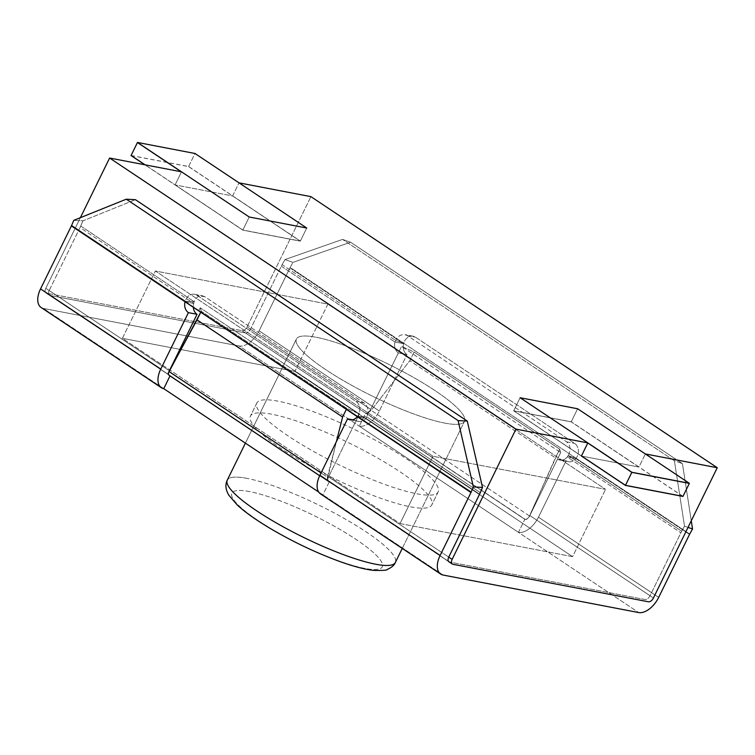<?xml version="1.0" encoding="UTF-8"?>
<svg xmlns="http://www.w3.org/2000/svg" width="755" height="755" viewBox="0 0 755 755"><rect width="100%" height="100%" fill="white"/><g stroke="black" fill="none" stroke-linecap="round" stroke-linejoin="round"><path stroke-width="0.57" stroke-dasharray="3.77 2.83" d="M327.434 477.207L336.409 441.59L327.462 479.123A4.926 2.775 123.7 0 0 328.283 481.501A4.926 2.775 123.7 0 0 328.887 481.747L170.13 375.641A4.926 2.775 -56.3 0 1 169.526 375.395A4.926 2.775 123.7 0 0 170.13 375.641L329.284 481.822L322.904 494.846L318.638 492.005L322.904 494.846A19.705 11.089 -56.3 0 1 320.479 493.864A19.705 11.089 -56.3 0 0 322.904 494.846L329.284 481.822A4.926 2.775 -56.3 0 1 328.68 481.577A4.926 2.775 123.7 0 0 329.284 481.822L328.887 481.747A4.926 2.775 123.7 0 1 328.283 481.501A4.926 2.775 123.7 0 1 327.462 479.123L328.538 476.924A4.926 2.775 123.7 0 0 328.68 481.577A4.926 2.775 -56.3 0 1 328.538 476.924A4.926 2.775 123.7 0 0 328.68 481.577A4.926 2.775 123.7 0 0 329.284 481.822A4.926 2.775 -56.3 0 1 328.68 481.577A4.926 2.775 -56.3 0 1 328.538 476.924L448.744 557.124L328.538 476.924L448.744 557.124L328.538 476.924L359.38 413.966L200.226 307.785L198.905 310.494L200.226 307.785L201.245 311.202L200.226 307.785L359.38 413.966L328.538 476.924L356.19 420.478L352.557 419.789L356.19 420.478L327.462 479.123L327.434 477.207L321.045 472.951L327.434 477.207M200.934 311.853L201.245 311.202L346.856 408.351L359.38 413.966L346.856 408.351L201.245 311.202L200.934 311.853M169.129 375.32A4.926 2.775 123.7 0 0 169.743 375.565A4.926 2.775 123.7 0 1 169.129 375.32M169.384 370.752A4.926 2.775 123.7 0 0 169.526 375.395A4.926 2.775 -56.3 0 1 169.384 370.752A4.926 2.775 123.7 0 0 169.526 375.395A4.926 2.775 123.7 0 0 170.13 375.641A4.926 2.775 -56.3 0 1 169.526 375.395A4.926 2.775 -56.3 0 1 169.384 370.752L45.791 288.287A4.926 2.775 123.7 0 0 45.932 292.94A4.926 2.775 123.7 0 0 46.536 293.185L242.091 330.69A4.926 2.775 123.7 0 0 247.093 326.896L310.909 196.64L247.093 326.896L370.686 409.352A4.926 2.775 -56.3 0 1 365.684 413.145L366.081 413.221A4.926 2.775 -56.3 0 0 369.61 411.55L370.686 409.352A4.926 2.775 -56.3 0 1 365.684 413.145L524.838 519.327L518.458 532.351L638.664 612.55L359.305 426.169L518.458 532.351A19.705 11.089 -56.3 0 0 538.466 517.194A19.705 11.089 -56.3 0 1 518.458 532.351L524.838 519.327A4.926 2.775 123.7 0 0 529.84 515.533A4.926 2.775 -56.3 0 1 524.838 519.327A4.926 2.775 123.7 0 0 529.84 515.533L557.492 459.087L566.118 460.748L538.466 517.194L658.681 597.394L538.466 517.194L566.118 460.748A9.853 7.918 100.9 0 0 568.515 461.739A9.853 7.918 100.9 0 1 566.118 460.748L557.492 459.087A9.853 7.918 -79.1 0 0 559.889 460.078A9.853 7.918 -79.1 0 0 567.241 456.954L568.241 455.548C571.139 449.914 570.591 445.337 566.599 441.835L407.445 335.654L405.02 334.663C401.047 334.21 397.904 336.107 395.582 340.354L394.978 342.024A9.853 7.918 -79.1 0 0 398.338 352.906L406.973 354.567A9.853 7.918 100.9 0 1 403.604 343.676L394.978 342.024A9.853 7.918 -79.1 0 0 398.338 352.906L370.686 409.352L401.537 346.394L414.061 352.019L559.663 449.159L414.061 352.019L409.805 360.701L371.167 410.352L369.61 411.55L370.686 409.352A4.926 2.775 123.7 0 1 365.684 413.145L359.305 426.169A19.705 11.089 -56.3 0 0 379.321 411.013L406.973 354.567A9.853 7.918 100.9 0 1 403.604 343.676L394.978 342.024L395.582 340.354L403.604 343.157L576.263 458.351L568.241 455.548L576.131 458.266L403.727 343.242A9.853 7.918 100.9 0 1 413.079 336.202A9.853 7.918 100.9 0 1 415.476 337.192L574.63 443.374A9.853 7.918 100.9 0 1 576.131 458.266L403.727 343.242L395.582 340.354L403.604 343.157L576.263 458.351L568.241 455.548C571.139 449.914 570.591 445.337 566.599 441.835L407.445 335.654L405.02 334.663C401.047 334.21 397.904 336.107 395.582 340.354L403.727 343.242A9.853 7.918 100.9 0 1 413.079 336.202A9.853 7.918 100.9 0 1 415.476 337.192L574.63 443.374A9.853 7.918 100.9 0 1 576.131 458.266L568.241 455.548L681.699 531.237A19.705 11.089 123.7 0 0 680.897 532.775L650.046 595.733A4.926 2.775 123.7 0 1 645.044 599.527L449.489 562.022L645.044 599.527A4.926 2.775 123.7 0 0 650.046 595.733L680.897 532.775A19.705 11.089 123.7 0 1 681.699 531.237L684.521 526.159L688.031 527.386L684.521 526.159L674.404 460.814L682.426 463.617L674.404 460.814L342.553 239.411L674.404 460.814L684.521 526.159L681.699 531.237L568.241 455.548L567.241 456.954L680.897 532.775L567.241 456.954L575.867 458.606A9.853 7.918 100.9 0 1 568.515 461.739L559.889 460.078A9.853 7.918 -79.1 0 0 567.241 456.954L575.867 458.606A9.853 7.918 100.9 0 1 568.515 461.739L559.889 460.078A9.853 7.918 -79.1 0 1 557.492 459.087L529.84 515.533A4.926 2.775 -56.3 0 1 524.838 519.327L366.081 413.221A4.926 2.775 -56.3 0 0 369.61 411.55L371.167 410.352L409.805 360.701L414.061 352.019L401.537 346.394L370.686 409.352L398.338 352.906L406.973 354.567L379.321 411.013A19.705 11.089 -56.3 0 1 359.305 426.169L365.684 413.145A4.926 2.775 123.7 0 0 370.686 409.352L247.093 326.896A4.926 2.775 123.7 0 1 242.091 330.69L365.684 413.145L245.479 332.946L49.924 295.441A4.926 2.775 -56.3 0 1 49.32 295.196A4.926 2.775 -56.3 0 1 49.179 290.543L80.021 227.585L193.667 303.416L194.186 301.726C195.998 297.385 198.791 295.422 202.576 295.837L204.945 296.819L364.099 403C368.166 406.52 369.082 411.154 366.845 416.92L357.568 416.345A9.853 7.918 -79.1 0 0 356.067 401.462L196.923 295.28A9.853 7.918 -79.1 0 0 194.516 294.29A9.853 7.918 -79.1 0 0 185.164 301.32L194.186 301.726C195.998 297.385 198.791 295.422 202.576 295.837L204.945 296.819L364.099 403C368.166 406.52 369.082 411.154 366.845 416.92L365.939 418.345A9.853 7.918 100.9 0 1 358.587 421.469A9.853 7.918 100.9 0 1 356.19 420.478A9.853 7.918 100.9 0 0 358.587 421.469A9.853 7.918 100.9 0 0 365.939 418.345L479.585 494.166L365.939 418.345L357.304 416.684L365.939 418.345L366.845 416.92L357.568 416.345A9.853 7.918 -79.1 0 0 356.067 401.462L196.923 295.28A9.853 7.918 -79.1 0 0 194.516 294.29A9.853 7.918 -79.1 0 0 185.164 301.32L357.568 416.345L185.164 301.32L194.186 301.726L185.022 301.236L194.186 301.726L193.667 303.416L186.107 301.962L193.667 303.416A9.853 7.918 100.9 0 0 193.299 306.757A9.853 7.918 100.9 0 1 193.667 303.416L80.021 227.585A19.705 11.089 -56.3 0 0 80.728 226.038L82.946 220.838L135.428 199.688L82.946 220.838L73.782 220.347L82.946 220.838L80.728 226.038A19.705 11.089 -56.3 0 1 80.021 227.585L49.179 290.543L169.384 370.752L45.791 288.287L80.37 217.695L45.791 288.287A4.926 2.775 123.7 0 0 45.932 292.94A4.926 2.775 123.7 0 0 46.536 293.185L242.091 330.69L365.684 413.145L245.479 332.946A4.926 2.775 123.7 0 0 250.481 329.152L281.322 266.194A19.705 11.089 -56.3 0 1 282.125 264.656L395.582 340.354L282.125 264.656L284.946 259.578L342.553 239.411L350.584 242.223L682.426 463.617L691.269 520.761L682.426 463.617L350.584 242.223L342.553 239.411L284.946 259.578L282.125 264.656A19.705 11.089 -56.3 0 0 281.322 266.194L250.481 329.152A4.926 2.775 123.7 0 1 245.479 332.946L49.924 295.441A4.926 2.775 -56.3 0 1 49.32 295.196A4.926 2.775 -56.3 0 1 49.179 290.543L169.384 370.752M294.922 371.403L122.376 338.315L400.046 523.564L572.592 556.652L294.922 371.403L327.897 304.105L605.567 489.353L433.011 456.265L155.351 271.007L327.897 304.105L605.567 489.353L433.011 456.265L155.351 271.007L327.897 304.105L294.922 371.403L122.376 338.315L155.351 271.007L122.376 338.315L400.046 523.564L433.011 456.265L400.046 523.564L572.592 556.652L605.567 489.353L572.592 556.652L294.922 371.403M131.049 155.558L188.571 166.591L300.311 241.147L232.587 195.96L175.075 184.928L181.502 171.819L175.075 184.928L242.799 230.115L300.311 241.147L232.587 195.96L175.075 184.928L242.799 230.115L249.225 216.996L242.799 230.115L144.894 164.798M232.587 195.96L239.014 182.852L232.587 195.96M560.682 452.575L529.84 515.533L653.434 597.998L529.84 515.533L650.046 595.733L529.84 515.533L528.764 517.732A4.926 2.775 -56.3 0 1 525.235 519.402L366.081 413.221L525.235 519.402A4.926 2.775 -56.3 0 0 528.764 517.732L560.682 452.575L401.537 346.394L560.682 452.575L559.663 449.159L555.406 457.841L409.805 360.701L555.406 457.841L528.764 517.732L529.463 515.958L371.167 410.352L529.463 515.958L559.663 449.159L560.682 452.575M682.954 496.431L571.205 421.875L638.928 467.062L645.355 453.944L638.928 467.062L581.416 456.029L513.693 410.843L571.205 421.875L638.928 467.062L581.416 456.029L513.693 410.843L520.12 397.734L513.693 410.843L581.416 456.029M346.536 408.993L346.856 408.351L346.536 408.993M444.789 423.102A93.582 17.856 -153.9 0 1 347.687 383.096A93.582 17.856 -153.9 0 1 296.413 339.014A93.582 17.856 -153.9 0 1 388.315 364.146A93.582 17.856 -153.9 0 1 464.495 421.356A93.582 17.856 -153.9 0 1 444.789 423.102A93.582 17.856 -153.9 0 1 347.687 383.096A93.582 17.856 -153.9 0 1 296.413 339.014A93.582 17.856 -153.9 0 1 388.315 364.146A93.582 17.856 -153.9 0 1 464.495 421.356A93.582 17.856 -153.9 0 1 444.789 423.102M242.799 230.115L300.311 241.147L306.738 228.029L300.311 241.147L242.799 230.115L249.178 217.091L181.257 171.772M513.693 410.843L571.205 421.875L577.632 408.766L571.205 421.875L513.693 410.843L520.072 397.819L587.796 443.006M239.099 345.969L43.545 308.465A19.705 11.089 123.7 0 1 41.119 307.493A19.705 11.089 123.7 0 0 43.545 308.465L239.099 345.969A19.705 11.089 123.7 0 0 259.107 330.813L379.321 411.013L259.107 330.813L289.948 267.855A4.926 2.775 -56.3 0 1 290.156 267.468L403.604 343.157L290.156 267.468L292.978 262.381L284.946 259.578L292.978 262.381L350.584 242.223L292.978 262.381L290.156 267.468A4.926 2.775 -56.3 0 0 289.948 267.855L259.107 330.813A19.705 11.089 123.7 0 1 239.099 345.969L359.305 426.169L239.099 345.969M271.687 414.193A100.972 19.271 26.1 0 0 250.424 416.09A100.972 19.271 26.1 0 0 332.625 477.811A100.972 19.271 26.1 0 0 431.784 504.935A100.972 19.271 26.1 0 0 376.452 457.37A100.972 19.271 26.1 0 0 271.687 414.193A100.972 19.271 26.1 0 0 250.424 416.09A100.972 19.271 26.1 0 0 332.625 477.811A100.972 19.271 26.1 0 0 431.784 504.935A100.972 19.271 26.1 0 0 376.452 457.37A100.972 19.271 26.1 0 0 271.687 414.193M357.681 416.43L366.845 416.92L480.303 492.619L366.845 416.92L357.681 416.43M278.066 401.169A100.972 19.271 26.1 0 0 256.804 403.057A100.972 19.271 26.1 0 0 339.004 464.787A100.972 19.271 26.1 0 0 438.164 491.911A100.972 19.271 26.1 0 0 382.832 444.336A100.972 19.271 26.1 0 0 278.066 401.169A100.972 19.271 26.1 0 0 256.804 403.057A100.972 19.271 26.1 0 0 339.004 464.787A100.972 19.271 26.1 0 0 438.164 491.911A100.972 19.271 26.1 0 0 382.832 444.336A100.972 19.271 26.1 0 0 278.066 401.169M689.334 483.398L577.584 408.851L520.072 397.819M571.205 421.875L577.584 408.851M137.438 142.535L194.95 153.567L306.69 228.114L249.178 217.091M188.571 166.591L194.95 153.567M300.311 241.147L306.69 228.114M682.992 496.337L571.252 421.79L513.73 410.758L581.454 455.945M513.73 410.758L520.12 397.734M571.252 421.79L577.632 408.766M131.096 155.473L188.608 166.506L194.988 153.482M188.608 166.506L300.358 241.053L242.836 230.03L145.139 164.845M242.836 230.03L249.225 216.996M300.358 241.053L306.738 228.029M249.509 491.58A83.739 15.978 26.1 0 0 293.516 541.061A83.739 15.978 26.1 0 0 378.189 557.303A83.739 15.978 26.1 0 0 249.509 491.58A83.739 15.978 26.1 0 0 293.516 541.061A83.739 15.978 26.1 0 0 378.189 557.303A83.739 15.978 26.1 0 0 249.509 491.58M246.989 478.377A93.582 17.856 26.1 0 0 227.283 480.123A93.582 17.856 26.1 0 1 246.989 478.377A93.582 17.856 26.1 0 1 344.091 518.383A93.582 17.856 26.1 0 1 395.365 562.466A93.582 17.856 26.1 0 0 344.091 518.383A93.582 17.856 26.1 0 0 246.989 478.377M170.13 375.641L46.536 293.185L170.13 375.641M452.877 564.278L329.284 481.822L452.877 564.278M443.109 575.046L322.904 494.846L443.109 575.046M163.75 388.665L43.545 308.465L163.75 388.665M575.867 458.606L689.523 534.427L575.867 458.606M689.721 534.049L576.263 458.351L689.721 534.049M289.948 267.855L403.604 343.676L289.948 267.855M281.322 266.194L394.978 342.024L281.322 266.194M566.599 441.835L574.63 443.374L566.599 441.835M407.445 335.654L415.476 337.192L407.445 335.654M80.728 226.038L194.186 301.726L80.728 226.038M364.099 403L356.067 401.462L364.099 403M204.945 296.819L196.923 295.28L204.945 296.819M319.676 475.754L328.283 481.501L319.676 475.754M169.526 375.395L45.932 292.94L169.526 375.395M448.885 561.777L328.68 481.577L448.885 561.777M402.245 548.423L464.495 421.356L402.245 548.423M245.403 443.138L296.413 339.014L245.403 443.138M349.961 419.818L358.587 421.469L349.961 419.818M413.079 336.202L405.02 334.663L413.079 336.202M194.516 294.29L202.576 295.837L194.516 294.29M256.804 403.057L250.424 416.09L256.804 403.057M438.164 491.911L431.784 504.935L438.164 491.911"/><path stroke-width="1.13" d="M169.139 371.602L200.934 311.853L196.998 319.884L342.6 417.034L346.536 408.993L342.6 417.034L196.998 319.884L168.308 372.942L197.036 314.297L188.41 312.645L160.758 369.091A19.705 11.089 -56.3 0 0 161.325 387.692A19.705 11.089 -56.3 0 1 160.758 369.091L188.41 312.645A9.853 7.918 -79.1 0 1 185.041 301.755L470.96 492.515A4.926 2.775 123.7 0 0 471.139 492.128L473.357 486.928L482.511 487.419L467.279 421.082L458.115 420.601L467.279 421.082L135.428 199.688L467.279 421.082L482.511 487.419L480.303 492.619L482.511 487.419L473.357 486.928L458.115 420.601L126.274 199.197L135.428 199.688L126.274 199.197L458.115 420.601L473.357 486.928L471.139 492.128L185.041 301.755A9.853 7.918 -79.1 0 0 188.41 312.645L197.036 314.297A9.853 7.918 100.9 0 1 193.299 306.757A9.853 7.918 100.9 0 0 197.036 314.297L168.308 372.942A4.926 2.775 123.7 0 0 169.129 375.32L319.676 475.754L169.129 375.32A4.926 2.775 123.7 0 1 168.308 372.942L169.139 371.602L321.045 472.951L169.139 371.602M336.409 441.59L342.6 417.034L336.409 441.59M648.432 601.782L452.877 564.278A4.926 2.775 -56.3 0 1 452.273 564.032A4.926 2.775 -56.3 0 1 452.132 559.389L515.948 429.123L109.607 158.031L181.502 171.819L249.225 216.996L306.738 228.029L239.014 182.852L310.909 196.64L717.25 467.732L645.355 453.944L577.632 408.766L645.355 453.944L717.25 467.732L653.434 597.998A4.926 2.775 -56.3 0 1 648.432 601.782L452.877 564.278A4.926 2.775 -56.3 0 1 452.273 564.032A4.926 2.775 -56.3 0 1 452.132 559.389L515.948 429.123L109.607 158.031L181.502 171.819L249.225 216.996L306.738 228.029L239.014 182.852L310.909 196.64L717.25 467.732L653.434 597.998A4.926 2.775 -56.3 0 1 648.432 601.782M80.37 217.695L109.607 158.031L80.37 217.695M587.796 443.006L631.822 472.375L625.433 485.399L581.416 456.029L587.843 442.911L515.948 429.123L587.843 442.911L520.12 397.734L577.632 408.766L520.12 397.734L577.632 408.766L689.372 483.313L631.859 472.281L625.48 485.314L682.992 496.337L689.372 483.313M170.007 375.905L163.75 388.665A19.705 11.089 -56.3 0 1 161.325 387.692A19.705 11.089 -56.3 0 0 163.75 388.665L318.638 492.005L163.75 388.665L170.007 375.905M40.544 288.891A19.705 11.089 123.7 0 0 41.119 307.493L161.325 387.692L41.119 307.493A19.705 11.089 123.7 0 1 40.544 288.891L71.395 225.934A4.926 2.775 123.7 0 0 71.565 225.547L73.782 220.347L126.274 199.197L73.782 220.347L71.565 225.547L185.022 301.236L71.565 225.547A4.926 2.775 123.7 0 1 71.395 225.934L185.041 301.755L71.395 225.934L40.544 288.891L160.758 369.091L40.544 288.891M638.664 612.55L443.109 575.046A19.705 11.089 123.7 0 1 440.684 574.074A19.705 11.089 123.7 0 0 443.109 575.046L638.664 612.55A19.705 11.089 123.7 0 0 658.681 597.394L689.523 534.427A4.926 2.775 -56.3 0 1 689.721 534.049L692.543 528.962L691.269 520.761L692.543 528.962L689.721 534.049A4.926 2.775 -56.3 0 0 689.523 534.427L658.681 597.394A19.705 11.089 123.7 0 1 638.664 612.55M440.118 555.472A19.705 11.089 123.7 0 0 440.684 574.074A19.705 11.089 123.7 0 1 440.118 555.472L470.96 492.515A4.926 2.775 123.7 0 0 471.139 492.128L357.304 416.684L470.96 492.515L440.118 555.472L319.912 475.273L347.564 418.827A9.853 7.918 -79.1 0 0 349.961 419.818A9.853 7.918 -79.1 0 0 357.304 416.684A9.853 7.918 -79.1 0 1 349.961 419.818A9.853 7.918 -79.1 0 1 347.564 418.827L352.557 419.789L347.564 418.827L319.912 475.273L440.118 555.472M320.479 493.864A19.705 11.089 -56.3 0 1 319.912 475.273A19.705 11.089 -56.3 0 0 320.479 493.864L440.684 574.074L320.479 493.864M449.489 562.022A4.926 2.775 -56.3 0 1 448.885 561.777A4.926 2.775 -56.3 0 1 448.744 557.124L479.585 494.166A19.705 11.089 123.7 0 0 480.303 492.619A19.705 11.089 123.7 0 1 479.585 494.166L448.744 557.124A4.926 2.775 -56.3 0 0 448.885 561.777A4.926 2.775 -56.3 0 0 449.489 562.022L448.432 561.314L449.489 562.022M688.031 527.386L692.543 528.962L688.031 527.386M631.822 472.375L689.334 483.398L682.954 496.431L625.433 485.399M144.894 164.798L131.049 155.558L137.438 142.535L181.257 171.772M581.416 456.029L587.843 442.911L520.12 397.734L631.859 472.281M581.454 455.945L625.48 485.314M137.476 142.45L194.988 153.482L306.738 228.029L249.225 216.996L137.476 142.45L131.096 155.473L145.139 164.845M227.283 480.123A93.582 17.856 26.1 0 0 278.557 524.215A93.582 17.856 26.1 0 0 375.66 564.221A93.582 17.856 26.1 0 0 395.365 562.466L402.245 548.423L395.365 562.466A93.582 17.856 26.1 0 1 375.66 564.221A93.582 17.856 26.1 0 1 278.557 524.215A93.582 17.856 26.1 0 1 227.283 480.123C225.047 484.559 225.566 489.589 228.831 495.204L237.325 505.067C244.686 511.862 255.19 519.383 268.827 527.613C291.524 541.109 314.797 552.273 338.636 561.097C353.217 566.373 364.939 569.468 373.819 570.402C383.078 570.563 387.57 570.233 387.306 569.412C391.656 567.505 394.346 565.193 395.365 562.466C394.346 565.193 391.656 567.505 387.306 569.412C387.57 570.233 383.078 570.563 373.819 570.402C364.939 569.468 353.217 566.373 338.636 561.097C314.797 552.273 291.524 541.109 268.827 527.613C255.19 519.383 244.686 511.862 237.325 505.067L228.831 495.204C225.566 489.589 225.047 484.559 227.283 480.123L245.403 443.138L227.283 480.123M452.132 559.389L448.744 557.124L452.132 559.389M452.273 564.032L448.885 561.777L452.273 564.032"/></g></svg>
